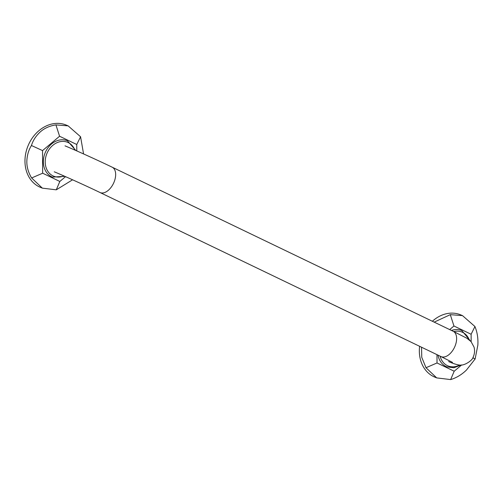 <?xml version="1.0" encoding="UTF-8"?>
<svg xmlns="http://www.w3.org/2000/svg" width="503" height="503" viewBox="0 0 503 503"><rect width="100%" height="100%" fill="white"/><g stroke="black" fill="none" stroke-linecap="round" stroke-linejoin="round"><path stroke-width="0.75" d="M461.081 364.996L453.901 367.756L446.733 366.857A19.661 15.945 -67.5 0 1 438.031 355.156M451.505 330.465A19.661 15.945 -67.5 0 1 461.779 330.521L470.349 340.871M64.824 176.339L52.362 177.094A19.661 15.945 -67.5 0 1 45.509 152.013A19.661 15.945 -67.5 0 1 67.408 140.765L75.802 150.479M471.16 341.744L471.122 334.262L453.951 326.001L449.682 329.591M436.981 354.653L437.025 362.965L454.196 371.22L461.641 364.958M471.122 334.262L474.945 326.522C477.29 332.257 478.259 338.462 477.85 345.14L475.121 358.979L472.789 357.765M434.177 322.134L450.298 314.658L453.951 326.001M450.298 314.658L462.502 315.62L474.945 326.522M475.121 358.979L466.444 370.063C461.685 374.672 456.422 377.847 450.65 379.583L436.711 377.904L426.003 367.724L437.025 362.965M426.003 367.724L421.759 357.312L421.545 347.227M450.65 379.583L454.196 371.22M419.609 346.29A33.707 27.338 112.5 0 0 434.806 377.118L436.711 377.904M432.366 321.26A33.707 27.338 -67.5 0 1 460.591 314.828L462.502 315.62M76.783 150.913L76.752 144.506L59.58 136.244L42.535 150.592L42.661 173.208L59.826 181.464L65.541 176.654M76.752 144.506L80.574 136.759L83.561 153.931M72.583 179.791L56.279 189.826L42.34 188.147L31.632 177.968C27.791 171.611 26.257 165.173 27.036 158.646C27.564 153.698 29.036 149.316 31.456 145.505C32.745 141.217 35.078 137.288 38.442 133.723C42.837 128.957 48.665 126.014 55.927 124.901L59.58 136.244M55.927 124.901L68.131 125.863L80.574 136.759M31.456 145.505L42.535 150.592M31.632 177.968L42.661 173.208M56.279 189.826L59.826 181.464M68.131 125.863L66.22 125.071A33.707 27.338 -67.5 0 0 28.677 144.355A33.707 27.338 112.5 0 0 40.435 187.355L42.34 188.147M469.255 339.883A18.315 14.851 112.5 0 0 453.819 331.584M440.119 356.162A18.315 14.851 112.5 0 0 459.698 364.989M74.859 150.07A18.315 14.851 112.5 0 0 61.586 141.444A18.315 14.851 112.5 0 0 47.225 152.786A18.315 14.851 112.5 0 0 48.194 171.806A18.315 14.851 112.5 0 0 63.881 175.924M65.013 145.851C75.569 150.202 97.909 160.312 112.169 167.191A14.046 8.205 115.7 0 1 113.672 182.991A14.046 8.205 115.7 0 1 99.99 192.504C86.264 185.877 64.051 175.83 54.274 171.806M112.169 167.191L453.134 331.251A14.046 8.205 115.7 0 1 454.637 347.051A14.046 8.205 115.7 0 1 440.955 356.564L99.99 192.504M448.638 361.563C452.625 363.336 455.85 364.43 458.321 364.857C463.999 366.813 473.38 359.651 473.285 356.784C474.687 353.628 474.933 350.384 474.021 347.064L471.053 341.619L466.966 338.299L453.134 331.251M452.493 362.374L440.955 356.564"/></g></svg>
